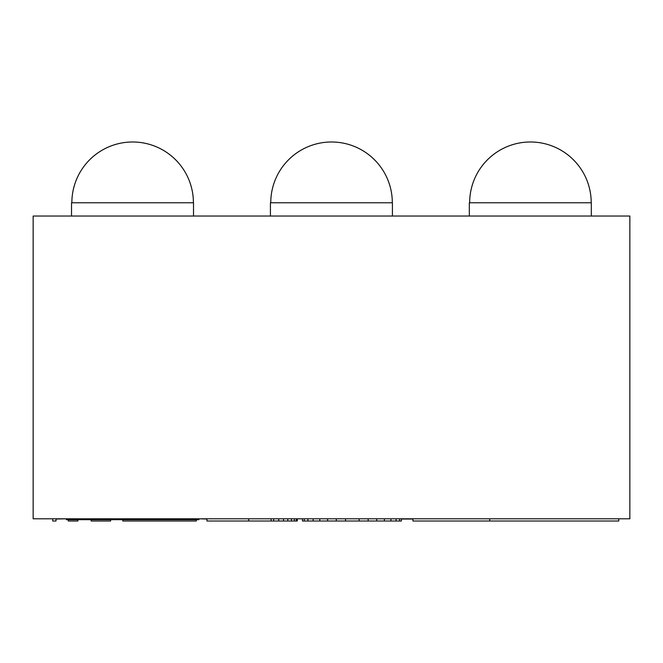 <?xml version="1.0" encoding="UTF-8"?>
<svg xmlns="http://www.w3.org/2000/svg" width="663" height="663" viewBox="0 0 663 663"><rect width="100%" height="100%" fill="white"/><g stroke="black" fill="none" stroke-linecap="round" stroke-linejoin="round"><path stroke-width="0.99" d="M91.138 519.684L91.138 521.01L110.63 521.01L110.63 519.684M68.264 519.684L68.264 521.01L77.894 521.01L77.894 519.684M52.733 518.798L52.733 521.01L55.999 521.01L55.999 518.798M618.761 518.798L618.761 521.01L412.933 521.01L412.933 518.798M489.733 518.798L489.733 521.01M401.397 521.01L401.397 518.798L401.397 521.01L302.461 521.01L302.461 518.798M399.598 518.798L399.598 521.01M396.06 518.798L396.06 521.01M390.93 518.798L390.93 521.01M384.399 518.798L384.399 521.01M376.717 518.798L376.717 521.01M368.18 518.798L368.18 521.01M359.122 518.798L359.122 521.01M345.539 518.798L345.539 521.01M336.307 518.798L336.307 521.01M327.605 518.798L327.605 521.01M319.781 518.798L319.781 521.01M313.127 518.798L313.127 521.01M307.897 518.798L307.897 521.01M304.292 518.798L304.292 521.01M206.964 518.798L206.964 521.01L297.289 521.01L297.289 518.798M273.67 518.798L273.67 521.01M278.733 518.798L278.733 521.01M283.499 518.798L283.499 521.01M287.792 518.798L287.792 521.01M291.438 518.798L291.438 521.01M294.306 518.798L294.306 521.01M296.278 518.798L296.278 521.01M122.796 519.684L122.796 521.01L196.331 521.01L196.331 519.684M66.109 518.798L55.999 519.038M206.964 519.038L199.29 518.798M297.811 518.798L297.289 519.038M412.933 519.038L401.397 519.038M198.917 518.798L198.917 519.684L66.317 519.684L66.317 518.798M33.15 216.03L33.15 518.798L629.85 518.798L629.85 216.03L33.15 216.03M591.313 216.03L591.313 202.77L469.321 202.77L469.321 216.03M469.661 202.77A60.772 60.772 0 0 1 530.433 141.99A60.772 60.772 0 0 1 591.214 202.77M392.413 216.03L392.413 202.77L270.421 202.77L270.421 216.03M270.761 202.77A60.772 60.772 0 0 1 331.533 141.99A60.772 60.772 0 0 1 392.314 202.77M193.513 216.03L193.513 202.77L71.521 202.77L71.521 216.03M71.861 202.77A60.772 60.772 0 0 1 132.633 141.99A60.772 60.772 0 0 1 193.414 202.77M248.733 518.798L248.733 521.01M271.092 518.798L271.092 521.01"/></g></svg>
